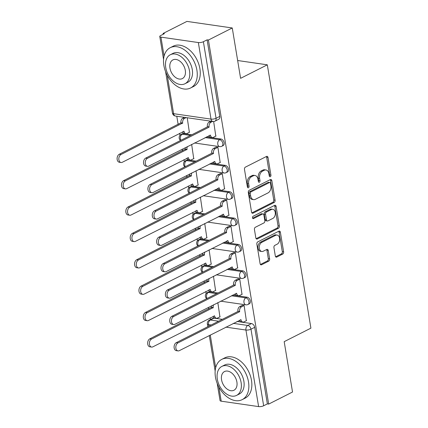 <?xml version="1.0" encoding="UTF-8"?>
<svg xmlns="http://www.w3.org/2000/svg" width="428" height="428" viewBox="0 0 428 428"><rect width="100%" height="100%" fill="white"/><g stroke="black" fill="none" stroke-linecap="round" stroke-linejoin="round"><path stroke-width="0.64" d="M270.293 176.694A1.241 0.835 98.2 0 0 270.924 175.116L268.003 157.493A1.771 1.193 98.2 0 0 267.083 156.332A1.771 1.193 98.2 0 0 266.553 156.429L245.388 167.134A1.771 1.193 98.2 0 0 244.484 169.392L247.405 187.015A1.241 0.835 98.2 0 0 248.047 187.828A1.241 0.835 98.2 0 0 248.422 187.764A1.241 0.835 98.2 0 0 249.048 186.185L248.673 183.901A5.671 3.815 98.2 0 1 251.557 176.689L253.323 175.796A5.671 3.815 98.2 0 1 255.013 175.491A5.671 3.815 98.2 0 1 257.961 179.204L258.341 181.483A1.241 0.835 98.2 0 0 258.988 182.296A1.241 0.835 98.2 0 0 259.357 182.226A1.241 0.835 98.2 0 0 259.989 180.653L259.609 178.369A5.671 3.815 98.2 0 1 262.492 171.157L264.258 170.264A5.671 3.815 98.2 0 1 265.949 169.959A5.671 3.815 98.2 0 1 268.902 173.672L269.276 175.951A1.241 0.835 98.2 0 0 269.924 176.764A1.241 0.835 98.2 0 0 270.293 176.694M269.33 176.176A1.241 0.835 98.2 0 0 269.603 174.929L266.681 157.301A1.771 1.193 98.2 0 0 266.366 156.52M247.459 187.239A1.241 0.835 98.2 0 0 247.726 185.993L247.352 183.708L248.673 183.901M258.394 181.707A1.241 0.835 98.2 0 0 258.667 180.461L258.287 178.176L259.609 178.369M217.986 292.977L209.72 291.778A3.611 2.413 -116.8 0 0 208.65 291.939L207.329 292.602A3.611 2.413 63.2 0 1 208.399 292.447L216.664 293.645M213.62 266.612L205.354 265.414A3.611 2.413 -116.8 0 0 204.284 265.569L202.963 266.237A3.611 2.413 63.2 0 1 204.038 266.082L212.304 267.275M209.255 240.247L200.989 239.049A3.611 2.413 -116.8 0 0 199.919 239.204L198.603 239.873A3.611 2.413 63.2 0 1 199.673 239.712L207.938 240.911M204.889 213.877L196.623 212.684A3.611 2.413 -116.8 0 0 195.553 212.839L194.237 213.508A3.611 2.413 63.2 0 1 195.307 213.347L203.573 214.546M200.523 187.512L192.258 186.314A3.611 2.413 -116.8 0 0 191.188 186.474L189.871 187.138A3.611 2.413 63.2 0 1 190.941 186.983L199.207 188.181M196.158 161.147L187.892 159.949A3.611 2.413 -116.8 0 0 186.822 160.109L185.506 160.773A3.611 2.413 63.2 0 1 186.576 160.618L194.842 161.816M191.798 134.783L183.532 133.584A3.611 2.413 -116.8 0 0 182.456 133.739L181.14 134.408A3.611 2.413 63.2 0 1 182.21 134.253L190.476 135.446M275.327 255.998A1.771 1.193 98.2 0 0 276.247 257.158A1.771 1.193 98.2 0 0 276.777 257.062L282.715 254.055A1.771 1.193 98.2 0 0 283.62 251.803L280.377 232.227A1.771 1.193 98.2 0 0 279.457 231.066A1.771 1.193 98.2 0 0 278.928 231.163L257.758 241.874A1.771 1.193 98.2 0 0 256.859 244.126L260.101 263.702A1.771 1.193 98.2 0 0 261.021 264.862A1.771 1.193 98.2 0 0 261.551 264.766L268.725 261.139A1.771 1.193 98.2 0 0 269.624 258.881L268.238 250.503A1.771 1.193 98.2 0 0 267.318 249.347A1.771 1.193 98.2 0 0 266.788 249.444L263.231 251.241A4.74 3.189 98.2 0 1 261.813 251.493A4.74 3.189 98.2 0 1 259.266 247.384A4.74 3.189 98.2 0 1 261.759 242.366L275.696 235.314A4.74 3.189 98.2 0 1 277.109 235.063A4.74 3.189 98.2 0 1 279.661 239.172A4.74 3.189 98.2 0 1 277.162 244.19L274.84 245.367A1.771 1.193 98.2 0 0 273.941 247.619L275.327 255.998M198.346 42.549L160.939 37.129A3.611 1.14 -9.4 0 1 159.772 36.503A3.611 1.14 -9.4 0 1 160.693 35.529L164.406 33.651L163.084 33.459L186.924 21.4L232.26 27.97L240.6 78.335L267.313 64.821L310.905 328.142L284.192 341.656L292.527 392.021L268.688 404.086L208.42 40.034L207.099 39.841L203.386 41.719L216.06 118.283A3.611 2.413 63.2 0 1 215.043 121.124L218.762 119.241A3.611 2.413 63.2 0 0 219.773 116.405L216.06 118.283A3.611 1.14 -9.4 0 1 211.02 119.112L198.346 42.549A3.611 1.14 -9.4 0 0 203.386 41.719M232.26 27.97L208.42 40.034M274.177 202.465A1.771 1.193 98.2 0 0 275.076 200.208L271.834 180.632A1.771 1.193 98.2 0 0 270.913 179.476A1.771 1.193 98.2 0 0 270.384 179.567L249.219 190.278A1.771 1.193 98.2 0 0 248.315 192.53L251.557 212.106A1.771 1.193 98.2 0 0 252.477 213.267A1.771 1.193 98.2 0 0 253.007 213.171L274.177 202.465L272.855 202.273A1.771 1.193 98.2 0 0 273.754 200.02L270.512 180.445A1.771 1.193 98.2 0 0 270.196 179.664M276.108 206.43L279.345 226.005A1.771 1.193 98.2 0 1 278.446 228.263L257.281 238.968A1.771 1.193 98.2 0 1 256.752 239.065A1.771 1.193 98.2 0 1 255.826 237.904L254.441 229.526A1.771 1.193 98.2 0 1 255.345 227.273L263.926 222.929A1.771 1.193 98.2 0 0 264.83 220.677L263.91 215.118A1.771 1.193 98.2 0 0 262.985 213.963A1.771 1.193 98.2 0 0 262.46 214.054L253.52 218.574A1.241 0.835 98.2 0 1 253.151 218.644A1.241 0.835 98.2 0 1 252.483 217.568A1.241 0.835 98.2 0 1 253.135 216.252L274.658 205.365A1.771 1.193 98.2 0 1 275.183 205.274A1.771 1.193 98.2 0 1 276.108 206.43L274.787 206.237L278.023 225.813L279.345 226.005M214.086 318.143L210.367 320.021A3.611 2.413 63.2 0 0 209.297 320.181L213.01 318.304A3.611 2.413 63.2 0 1 214.086 318.143L222.351 319.341M237.01 321.471L251.487 323.568L247.775 325.446A3.611 2.413 63.2 0 1 250.979 329.207L263.653 405.771A3.611 1.14 170.6 0 1 258.614 406.6L221.206 401.18A3.611 1.14 170.6 0 1 220.04 400.555L217.199 383.386M163.084 33.459L163.218 34.256M176.791 116.239L178.15 124.478M179.61 133.285L179.953 135.371M182.237 149.163L182.515 150.843M183.976 159.649L184.318 161.736M186.603 175.528L186.881 177.208M188.341 186.014L188.684 188.101M190.968 201.893L191.246 203.578M192.707 212.384L193.049 214.465M195.334 228.258L195.612 229.943M197.067 238.749L197.415 240.836M199.699 254.623L199.978 256.308M201.433 265.114L201.781 267.2M204.065 280.987L204.343 282.673M205.798 291.479L206.146 293.565M208.425 307.358L208.704 309.037M210.164 317.844L210.453 319.598M268.688 404.086L267.366 403.893L263.653 405.771M189.369 132.284L187.229 117.754M215.803 136.12L213.652 121.504M220.169 162.485L217.922 147.312L215.969 147.189M193.734 158.654L191.642 144.402M224.534 188.85L222.287 173.677L220.334 173.554M198.1 185.019L196.008 170.767M228.9 215.214L226.653 200.042L224.7 199.919M202.465 211.384L200.374 197.137M233.265 241.579L231.018 226.412L229.06 226.284M206.831 237.749L204.734 223.502M237.631 267.944L235.384 252.777L233.426 252.654M211.191 264.113L209.099 249.866M241.991 294.314L239.75 279.142L237.791 279.019M215.557 290.478L213.465 276.231M246.357 320.679L244.115 305.506L242.157 305.383M232.65 295.101L247.122 297.203L245.806 297.867A3.611 2.413 63.2 0 1 248.823 300.884A3.611 2.413 63.2 0 1 247.994 304.469L249.315 303.805A3.611 2.413 -116.8 0 0 250.139 300.221A3.611 2.413 -116.8 0 0 247.122 297.203M228.285 268.736L242.756 270.833L241.44 271.502A3.611 2.413 63.2 0 1 244.458 274.519A3.611 2.413 63.2 0 1 243.628 278.104L244.95 277.435A3.611 2.413 -116.8 0 0 245.779 273.85A3.611 2.413 -116.8 0 0 242.756 270.833M223.919 242.371L238.396 244.468L237.075 245.137A3.611 2.413 63.2 0 1 240.092 248.154A3.611 2.413 63.2 0 1 239.268 251.739L240.584 251.07A3.611 2.413 -116.8 0 0 241.413 247.486A3.611 2.413 -116.8 0 0 238.396 244.468M219.553 216.006L234.03 218.103L232.709 218.772A3.611 2.413 63.2 0 1 235.732 221.79A3.611 2.413 63.2 0 1 234.902 225.374L236.219 224.705A3.611 2.413 -116.8 0 0 237.048 221.121A3.611 2.413 -116.8 0 0 234.03 218.103M215.188 189.641L229.665 191.739L228.349 192.402A3.611 2.413 63.2 0 1 231.366 195.419A3.611 2.413 63.2 0 1 230.537 199.009L231.853 198.341A3.611 2.413 -116.8 0 0 232.682 194.756A3.611 2.413 -116.8 0 0 229.665 191.739M210.822 163.271L225.299 165.374L223.983 166.037A3.611 2.413 63.2 0 1 227.001 169.055A3.611 2.413 63.2 0 1 226.171 172.639L227.487 171.976A3.611 2.413 -116.8 0 0 228.317 168.391A3.611 2.413 -116.8 0 0 225.299 165.374M206.457 136.907L220.934 139.004L219.618 139.672A3.611 2.413 63.2 0 1 222.635 142.69A3.611 2.413 63.2 0 1 221.806 146.274L223.127 145.611A3.611 2.413 -116.8 0 0 223.951 142.021A3.611 2.413 -116.8 0 0 220.934 139.004M267.313 64.821L237.647 60.519M219.922 316.848L217.831 302.596M267.366 403.893L254.692 327.329A3.611 2.413 -116.8 0 0 251.487 323.568M207.099 39.841L219.773 116.405M265.949 169.959L264.627 169.772A5.671 3.815 98.2 0 0 262.936 170.071L264.258 170.264M258.287 178.176A5.671 3.815 98.2 0 1 261.171 170.965L262.936 170.071M255.013 175.491L253.692 175.303A5.671 3.815 98.2 0 0 252.001 175.608L253.323 175.796M247.352 183.708A5.671 3.815 98.2 0 1 250.236 176.496L252.001 175.608M251.873 212.887L272.855 202.273M270.491 183.291A1.241 0.835 98.2 0 0 269.849 182.478A1.241 0.835 98.2 0 0 269.474 182.547L250.899 191.947A1.241 0.835 98.2 0 0 250.268 193.526L250.664 195.928A5.671 3.815 98.2 0 0 253.611 199.641A5.671 3.815 98.2 0 0 255.307 199.336L268.008 192.91A5.671 3.815 98.2 0 0 270.892 185.699L270.491 183.291M269.849 182.478L268.527 182.291A1.241 0.835 98.2 0 0 268.153 182.355L269.474 182.547M253.611 199.641L252.29 199.448A5.671 3.815 98.2 0 1 249.342 195.74L248.946 193.333A1.241 0.835 98.2 0 1 249.578 191.755L268.153 182.355M256.142 238.685L277.125 228.071A1.771 1.193 98.2 0 0 278.023 225.813M262.985 213.963L261.663 213.77A1.771 1.193 98.2 0 0 261.139 213.861L252.611 218.178M272.834 218.424A4.74 3.189 98.2 0 0 275.332 213.406A4.74 3.189 98.2 0 0 272.78 209.292A4.74 3.189 98.2 0 0 271.368 209.549L266.457 212.031A1.771 1.193 98.2 0 0 265.553 214.289L266.473 219.842A1.771 1.193 98.2 0 0 267.398 221.003A1.771 1.193 98.2 0 0 267.928 220.907L272.834 218.424M272.78 209.292L271.459 209.105A4.74 3.189 98.2 0 0 270.047 209.356L271.368 209.549M267.398 221.003L266.077 220.811A1.771 1.193 98.2 0 1 265.151 219.65L264.231 214.096A1.771 1.193 98.2 0 1 265.135 211.839L270.047 209.356M274.787 206.237A1.771 1.193 98.2 0 0 274.471 205.461M277.109 235.063L275.787 234.87A4.74 3.189 98.2 0 0 274.375 235.122L275.696 235.314M261.813 251.493L260.492 251.306A4.74 3.189 98.2 0 1 257.945 247.191A4.74 3.189 98.2 0 1 260.438 242.173L274.375 235.122M260.417 264.477L267.404 260.946A1.771 1.193 98.2 0 0 268.303 258.694L266.917 250.316A1.771 1.193 98.2 0 0 266.601 249.535M275.643 256.773L281.394 253.868A1.771 1.193 98.2 0 0 282.298 251.611L279.056 232.035A1.771 1.193 98.2 0 0 278.74 231.259M186.175 117.598L184.489 118.454A3.611 2.429 98.2 0 0 182.654 123.045L120.996 154.513A4.152 2.793 98.2 0 0 118.813 158.906A4.152 2.793 98.2 0 0 121.044 162.512A4.152 2.793 98.2 0 0 122.285 162.287L184.024 131.326A3.611 2.429 98.2 0 0 185.902 133.686A3.611 2.429 98.2 0 0 186.983 133.493L189.615 132.161M185.902 133.686L184.184 133.44A3.611 2.429 -81.8 0 1 182.499 131.824M121.044 162.512L119.326 162.26A4.152 2.793 -81.8 0 1 117.095 158.66A4.152 2.793 -81.8 0 1 119.278 154.262L180.937 122.799A3.611 2.429 -81.8 0 1 182.772 118.203L184.489 118.454M184.457 117.352L182.772 118.203M180.98 123.05L182.697 123.296M212.609 121.429L210.924 122.285A3.611 2.429 98.2 0 0 209.089 126.875L207.371 126.629A3.611 2.429 -81.8 0 1 209.206 122.034L210.892 121.183M209.131 127.132L147.43 158.344A4.152 2.793 98.2 0 0 145.247 162.742A4.152 2.793 98.2 0 0 147.478 166.342A4.152 2.793 98.2 0 0 148.719 166.118L210.458 135.157A3.611 2.429 98.2 0 0 212.336 137.522L210.619 137.27A3.611 2.429 -81.8 0 1 208.934 135.655M147.478 166.342L145.761 166.091A4.152 2.793 -81.8 0 1 143.53 162.49A4.152 2.793 -81.8 0 1 145.713 158.093L207.414 126.881M212.336 137.522A3.611 2.429 98.2 0 0 213.417 137.324L216.049 135.992M187.368 146.569A3.611 2.429 98.2 0 0 187.02 149.409L125.361 180.878A4.152 2.793 98.2 0 0 123.178 185.276A4.152 2.793 98.2 0 0 125.409 188.876A4.152 2.793 98.2 0 0 126.651 188.652L188.39 157.691A3.611 2.429 98.2 0 0 190.267 160.056A3.611 2.429 98.2 0 0 191.343 159.858L193.98 158.526M190.267 160.056L188.55 159.804A3.611 2.429 -81.8 0 1 186.865 158.189M125.409 188.876L123.692 188.625A4.152 2.793 -81.8 0 1 121.456 185.024A4.152 2.793 -81.8 0 1 123.644 180.627L185.303 149.163A3.611 2.429 -81.8 0 1 185.287 147.617M185.34 149.415L187.063 149.666M191.728 172.933A3.611 2.429 98.2 0 0 191.386 175.774L129.727 207.243A4.152 2.793 98.2 0 0 127.539 211.641A4.152 2.793 98.2 0 0 129.775 215.241A4.152 2.793 98.2 0 0 131.016 215.017L192.755 184.056A3.611 2.429 98.2 0 0 194.633 186.421A3.611 2.429 98.2 0 0 195.708 186.228L198.346 184.891M194.633 186.421L192.916 186.169A3.611 2.429 -81.8 0 1 191.23 184.554M129.775 215.241L128.058 214.99A4.152 2.793 -81.8 0 1 125.821 211.389A4.152 2.793 -81.8 0 1 128.009 206.997L189.663 175.528A3.611 2.429 -81.8 0 1 189.652 173.982M189.706 175.78L191.423 176.031M217.927 147.318L215.289 148.65A3.611 2.429 98.2 0 0 213.454 153.24L211.737 152.994A3.611 2.429 -81.8 0 1 213.572 148.404L216.215 147.066M213.497 153.497L151.796 184.709A4.152 2.793 98.2 0 0 149.613 189.106A4.152 2.793 98.2 0 0 151.844 192.707A4.152 2.793 98.2 0 0 153.085 192.482L214.824 161.522A3.611 2.429 98.2 0 0 216.702 163.887L214.984 163.635A3.611 2.429 -81.8 0 1 213.299 162.019M151.844 192.707L150.126 192.456A4.152 2.793 -81.8 0 1 147.89 188.855A4.152 2.793 -81.8 0 1 150.078 184.463L211.774 153.245M216.702 163.887A3.611 2.429 98.2 0 0 217.782 163.694L220.415 162.356M222.287 173.682L219.655 175.015A3.611 2.429 98.2 0 0 217.82 179.61L216.097 179.359A3.611 2.429 -81.8 0 1 217.938 174.768L220.581 173.431M217.863 179.862L156.161 211.074A4.152 2.793 98.2 0 0 153.978 215.471A4.152 2.793 98.2 0 0 156.209 219.072A4.152 2.793 98.2 0 0 157.451 218.852L219.19 187.892A3.611 2.429 98.2 0 0 221.067 190.251L219.35 190.005A3.611 2.429 -81.8 0 1 217.665 188.384M156.209 219.072L154.492 218.826A4.152 2.793 -81.8 0 1 152.256 215.225A4.152 2.793 -81.8 0 1 154.444 210.827L216.14 179.61M221.067 190.251A3.611 2.429 98.2 0 0 222.143 190.059L224.78 188.727M163.865 65.457A22.572 15.092 -116.8 0 0 190.572 87.991A22.572 15.092 -116.8 0 0 196.907 70.246A22.572 15.092 -116.8 0 0 170.194 47.711A22.572 15.092 -116.8 0 0 163.865 65.457M190.572 87.991L193.568 86.477A22.572 15.092 -116.8 0 0 199.903 68.731A22.572 15.092 -116.8 0 0 173.19 46.197L170.194 47.711M170.296 54.747L173.051 53.35A16.253 10.866 63.2 0 1 192.279 69.577A16.253 10.866 63.2 0 1 187.721 82.353L184.966 83.749A16.253 10.866 -116.8 0 0 189.524 70.973A16.253 10.866 -116.8 0 0 170.296 54.747A16.253 10.866 -116.8 0 0 165.732 67.522A16.253 10.866 -116.8 0 0 184.966 83.749M185.297 70.358A10.475 7.003 -116.8 0 0 172.901 59.904A10.475 7.003 -116.8 0 0 169.964 68.138A10.475 7.003 -116.8 0 0 182.355 78.592A10.475 7.003 -116.8 0 0 185.297 70.358M215.455 377.116A22.572 15.092 -116.8 0 0 242.168 399.65A22.572 15.092 -116.8 0 0 248.502 381.904A22.572 15.092 -116.8 0 0 221.79 359.37A22.572 15.092 -116.8 0 0 215.455 377.116M242.168 399.65L245.164 398.136A22.572 15.092 -116.8 0 0 251.498 380.39A22.572 15.092 -116.8 0 0 224.786 357.856L221.79 359.37M221.886 366.405L224.641 365.009A16.253 10.866 63.2 0 1 243.874 381.236A16.253 10.866 63.2 0 1 239.316 394.011L236.561 395.408A16.253 10.866 -116.8 0 0 241.119 382.627A16.253 10.866 -116.8 0 0 221.886 366.405A16.253 10.866 -116.8 0 0 217.328 379.181A16.253 10.866 -116.8 0 0 236.561 395.408M236.893 382.017A10.475 7.003 -116.8 0 0 224.497 371.558A10.475 7.003 -116.8 0 0 221.56 379.791A10.475 7.003 -116.8 0 0 233.95 390.25A10.475 7.003 -116.8 0 0 236.893 382.017M196.094 199.298A3.611 2.429 98.2 0 0 195.746 202.144L134.092 233.608A4.152 2.793 98.2 0 0 131.904 238.005A4.152 2.793 98.2 0 0 134.141 241.606A4.152 2.793 98.2 0 0 135.376 241.387L197.121 210.426A3.611 2.429 98.2 0 0 198.999 212.786A3.611 2.429 98.2 0 0 200.074 212.593L202.712 211.261M198.999 212.786L197.281 212.539A3.611 2.429 -81.8 0 1 195.596 210.918M134.141 241.606L132.423 241.36A4.152 2.793 -81.8 0 1 130.187 237.759A4.152 2.793 -81.8 0 1 132.375 233.362L194.028 201.893A3.611 2.429 -81.8 0 1 194.018 200.347M194.071 202.144L195.789 202.396M200.459 225.663A3.611 2.429 98.2 0 0 200.111 228.509L138.458 259.978A4.152 2.793 98.2 0 0 136.27 264.37A4.152 2.793 98.2 0 0 138.506 267.971A4.152 2.793 98.2 0 0 139.742 267.751L201.486 236.791A3.611 2.429 98.2 0 0 203.364 239.15A3.611 2.429 98.2 0 0 204.44 238.958L207.077 237.626M203.364 239.15L201.642 238.904A3.611 2.429 -81.8 0 1 199.962 237.289M138.506 267.971L136.783 267.725A4.152 2.793 -81.8 0 1 134.553 264.124A4.152 2.793 -81.8 0 1 136.741 259.726L198.394 228.258A3.611 2.429 -81.8 0 1 198.383 226.717M198.437 228.515L200.154 228.761M204.825 252.028A3.611 2.429 98.2 0 0 204.477 254.874L142.824 286.343A4.152 2.793 98.2 0 0 140.635 290.735A4.152 2.793 98.2 0 0 142.872 294.341A4.152 2.793 98.2 0 0 144.108 294.116L205.847 263.156A3.611 2.429 98.2 0 0 207.724 265.515A3.611 2.429 98.2 0 0 208.805 265.323L211.437 263.99M207.724 265.515L206.007 265.269A3.611 2.429 -81.8 0 1 204.322 263.653M142.872 294.341L141.149 294.09A4.152 2.793 -81.8 0 1 138.918 290.489A4.152 2.793 -81.8 0 1 141.101 286.091L202.76 254.623A3.611 2.429 -81.8 0 1 202.749 253.082M202.802 254.879L204.52 255.125M226.653 200.047L224.021 201.379A3.611 2.429 98.2 0 0 222.186 205.975L220.463 205.724A3.611 2.429 -81.8 0 1 222.303 201.133L224.946 199.796M222.223 206.226L160.527 237.444A4.152 2.793 98.2 0 0 158.339 241.836A4.152 2.793 98.2 0 0 160.575 245.437A4.152 2.793 98.2 0 0 161.816 245.217L223.555 214.257A3.611 2.429 98.2 0 0 225.433 216.616L223.716 216.37A3.611 2.429 -81.8 0 1 222.03 214.754M160.575 245.437L158.858 245.191A4.152 2.793 -81.8 0 1 156.621 241.59A4.152 2.793 -81.8 0 1 158.809 237.192L220.506 205.98M225.433 216.616A3.611 2.429 98.2 0 0 226.508 216.424L229.146 215.091M231.018 226.412L228.386 227.75A3.611 2.429 98.2 0 0 226.546 232.34L224.828 232.088A3.611 2.429 -81.8 0 1 226.663 227.498L229.306 226.161M226.589 232.591L164.892 263.809A4.152 2.793 98.2 0 0 162.704 268.201A4.152 2.793 98.2 0 0 164.941 271.807A4.152 2.793 98.2 0 0 166.176 271.582L227.921 240.622A3.611 2.429 98.2 0 0 229.799 242.981L228.076 242.735A3.611 2.429 -81.8 0 1 226.396 241.119M164.941 271.807L163.223 271.555A4.152 2.793 -81.8 0 1 160.987 267.955A4.152 2.793 -81.8 0 1 163.175 263.557L224.871 232.345M229.799 242.981A3.611 2.429 98.2 0 0 230.874 242.788L233.511 241.456M235.384 252.782L232.746 254.114A3.611 2.429 98.2 0 0 230.911 258.705L229.194 258.459A3.611 2.429 -81.8 0 1 231.029 253.863L233.672 252.525M230.954 258.961L169.258 290.173A4.152 2.793 98.2 0 0 167.07 294.571A4.152 2.793 98.2 0 0 169.306 298.172A4.152 2.793 98.2 0 0 170.542 297.947L232.281 266.986A3.611 2.429 98.2 0 0 234.164 269.351L232.441 269.1A3.611 2.429 -81.8 0 1 230.756 267.484M169.306 298.172L167.583 297.92A4.152 2.793 -81.8 0 1 165.352 294.32A4.152 2.793 -81.8 0 1 167.535 289.922L229.237 258.71M234.164 269.351A3.611 2.429 98.2 0 0 235.24 269.153L237.872 267.821M209.19 278.398A3.611 2.429 98.2 0 0 208.843 281.239L147.184 312.708A4.152 2.793 98.2 0 0 145.001 317.105A4.152 2.793 98.2 0 0 147.232 320.706A4.152 2.793 98.2 0 0 148.473 320.481L210.212 289.521A3.611 2.429 98.2 0 0 212.09 291.885A3.611 2.429 98.2 0 0 213.171 291.687L215.803 290.355M212.09 291.885L210.373 291.634A3.611 2.429 -81.8 0 1 208.687 290.018M147.232 320.706L145.515 320.454A4.152 2.793 -81.8 0 1 143.284 316.854A4.152 2.793 -81.8 0 1 145.466 312.456L207.125 280.993A3.611 2.429 -81.8 0 1 207.115 279.447M207.168 281.244L208.885 281.496M239.75 279.147L237.112 280.479A3.611 2.429 98.2 0 0 235.277 285.069L233.56 284.823A3.611 2.429 -81.8 0 1 235.395 280.228L238.038 278.895M235.32 285.326L173.624 316.538A4.152 2.793 98.2 0 0 171.435 320.936A4.152 2.793 98.2 0 0 173.666 324.536A4.152 2.793 98.2 0 0 174.908 324.312L236.647 293.351A3.611 2.429 98.2 0 0 238.524 295.716L236.807 295.464A3.611 2.429 -81.8 0 1 235.122 293.849M173.666 324.536L171.949 324.285A4.152 2.793 -81.8 0 1 169.718 320.684A4.152 2.793 -81.8 0 1 171.901 316.292L233.602 285.075M238.524 295.716A3.611 2.429 98.2 0 0 239.605 295.523L242.237 294.186M213.556 304.763A3.611 2.429 98.2 0 0 213.208 307.604L151.549 339.072A4.152 2.793 98.2 0 0 149.367 343.47A4.152 2.793 98.2 0 0 151.598 347.071A4.152 2.793 98.2 0 0 152.839 346.846L214.578 315.885A3.611 2.429 98.2 0 0 216.456 318.25A3.611 2.429 98.2 0 0 217.536 318.058L220.169 316.72M216.456 318.25L214.738 317.999A3.611 2.429 -81.8 0 1 213.053 316.383M151.598 347.071L149.88 346.819A4.152 2.793 -81.8 0 1 147.649 343.219A4.152 2.793 -81.8 0 1 149.832 338.826L211.491 307.358A3.611 2.429 -81.8 0 1 211.48 305.811M211.534 307.609L213.251 307.86M244.115 305.512L241.478 306.844A3.611 2.429 98.2 0 0 239.643 311.44L237.925 311.188A3.611 2.429 -81.8 0 1 239.76 306.598L242.403 305.26M239.685 311.691L177.984 342.903A4.152 2.793 98.2 0 0 175.801 347.301A4.152 2.793 98.2 0 0 178.032 350.901A4.152 2.793 98.2 0 0 179.273 350.682L241.012 319.721A3.611 2.429 98.2 0 0 242.89 322.081L241.173 321.829A3.611 2.429 -81.8 0 1 239.487 320.214M178.032 350.901L176.315 350.655A4.152 2.793 -81.8 0 1 174.084 347.049A4.152 2.793 -81.8 0 1 176.266 342.657L237.968 311.44M242.89 322.081A3.611 2.429 98.2 0 0 243.971 321.888L246.603 320.556M269.603 174.929L270.924 175.116M247.726 185.993L249.048 186.185M258.667 180.461L259.989 180.653M209.72 291.778L208.399 292.447A3.611 2.429 98.2 0 0 206.564 297.037A3.611 2.429 -81.8 0 0 207.104 298.482M205.354 265.414L204.038 266.082A3.611 2.429 98.2 0 0 202.198 270.673A3.611 2.429 -81.8 0 0 202.738 272.117M200.989 239.049L199.673 239.712A3.611 2.429 98.2 0 0 197.832 244.308A3.611 2.429 -81.8 0 0 198.378 245.747M196.623 212.684L195.307 213.347A3.611 2.429 98.2 0 0 193.472 217.943A3.611 2.429 -81.8 0 0 194.012 219.382M192.258 186.314L190.941 186.983A3.611 2.429 98.2 0 0 189.106 191.573A3.611 2.429 -81.8 0 0 189.647 193.017M187.892 159.949L186.576 160.618A3.611 2.429 98.2 0 0 184.741 165.208A3.611 2.429 -81.8 0 0 185.281 166.653M183.532 133.584L182.21 134.253A3.611 2.429 98.2 0 0 180.375 138.843A3.611 2.429 -81.8 0 0 180.916 140.288M211.17 324.996L208.532 324.617A3.611 2.429 -81.8 0 1 210.367 320.021L218.633 321.219M233.297 323.349L247.775 325.446A3.611 2.429 -81.8 0 0 245.94 330.036L225.834 327.126M209.297 320.181A3.611 3.611 0 0 0 207.366 323.996A3.611 1.14 170.6 0 0 208.532 324.617L208.794 326.2M210.255 335.006L215.675 367.764M218.858 386.992L221.206 401.18M258.614 406.6L245.94 330.036A3.611 1.14 -9.4 0 0 250.979 329.207L254.692 327.329M167.262 75.333L173.613 113.688L211.02 119.112A3.611 2.429 98.2 0 0 212.898 121.472A3.611 3.611 0 0 0 215.043 121.124M160.939 37.129L164.079 56.105M231.329 295.769L245.806 297.867A3.611 2.429 -81.8 0 0 243.971 302.462A3.611 2.429 -81.8 0 0 245.849 304.822A3.611 3.611 0 0 0 247.994 304.469M226.963 269.405L241.44 271.502A3.611 2.429 -81.8 0 0 239.605 276.092A3.611 2.429 -81.8 0 0 241.483 278.457A3.611 3.611 0 0 0 243.628 278.104M222.603 243.04L237.075 245.137A3.611 2.429 -81.8 0 0 235.24 249.727A3.611 2.429 -81.8 0 0 237.117 252.092A3.611 3.611 0 0 0 239.268 251.739M218.237 216.67L232.709 218.772A3.611 2.429 -81.8 0 0 230.874 223.363A3.611 2.429 -81.8 0 0 232.752 225.722A3.611 3.611 0 0 0 234.902 225.374M213.872 190.305L228.349 192.402A3.611 2.429 -81.8 0 0 226.508 196.998A3.611 2.429 -81.8 0 0 228.386 199.357A3.611 3.611 0 0 0 230.537 199.009M209.506 163.94L223.983 166.037A3.611 2.429 -81.8 0 0 222.143 170.633A3.611 2.429 -81.8 0 0 224.026 172.992A3.611 3.611 0 0 0 226.171 172.639M205.14 137.575L219.618 139.672A3.611 2.429 -81.8 0 0 217.782 144.263A3.611 2.429 -81.8 0 0 219.66 146.627A3.611 3.611 0 0 0 221.806 146.274M175.491 116.052A3.611 2.429 98.2 0 1 173.613 113.688A3.611 1.14 170.6 0 1 172.447 113.067A3.611 3.611 0 0 0 175.491 116.052L212.898 121.472M261.171 170.965L262.492 171.157M250.236 176.496L251.557 176.689M266.681 157.301L268.003 157.493M252.001 213.026L253.007 213.171M270.512 180.445L271.834 180.632M273.754 200.02L275.076 200.208M249.578 191.755L250.899 191.947M248.946 193.333L250.268 193.526M249.342 195.74L250.664 195.928M277.125 228.071L278.446 228.263M256.27 238.824L257.281 238.968M261.139 213.861L262.46 214.054M252.814 218.473L253.52 218.574M265.135 211.839L266.457 212.031M264.231 214.096L265.553 214.289M265.151 219.65L266.473 219.842M260.438 242.173L261.759 242.366M266.917 250.316L268.238 250.503M268.303 258.694L269.624 258.881M267.404 260.946L268.725 261.139M260.54 264.622L261.551 264.766M279.056 232.035L280.377 232.227M282.298 251.611L283.62 251.803M281.394 253.868L282.715 254.055M275.771 256.918L276.777 257.062M183.601 131.268L184.024 131.326M180.937 122.799L182.654 123.045M119.278 154.262L120.996 154.513M209.089 126.875L207.371 126.629M210.924 122.285L209.206 122.034M210.458 135.157L210.036 135.098M147.43 158.344L145.713 158.093M187.967 157.632L188.39 157.691M185.303 149.163L187.02 149.409M123.644 180.627L125.361 180.878M192.333 183.997L192.755 184.056M189.663 175.528L191.386 175.774M128.009 206.997L129.727 207.243M213.454 153.24L211.737 152.994M215.289 148.65L213.572 148.404M214.824 161.522L214.401 161.463M151.796 184.709L150.078 184.463M217.82 179.61L216.097 179.359M219.655 175.015L217.938 174.768M219.19 187.892L218.767 187.828M156.161 211.074L154.444 210.827M196.698 210.362L197.121 210.426M194.028 201.893L195.746 202.144M132.375 233.362L134.092 233.608M201.064 236.727L201.486 236.791M198.394 228.258L200.111 228.509M136.741 259.726L138.458 259.978M205.429 263.097L205.847 263.156M202.76 254.623L204.477 254.874M141.101 286.091L142.824 286.343M222.186 205.975L220.463 205.724M224.021 201.379L222.303 201.133M223.555 214.257L223.132 214.193M160.527 237.444L158.809 237.192M226.546 232.34L224.828 232.088M228.386 227.75L226.663 227.498M227.921 240.622L227.498 240.563M164.892 263.809L163.175 263.557M230.911 258.705L229.194 258.459M232.746 254.114L231.029 253.863M232.281 266.986L231.864 266.928M169.258 290.173L167.535 289.922M209.79 289.462L210.212 289.521M207.125 280.993L208.843 281.239M145.466 312.456L147.184 312.708M235.277 285.069L233.56 284.823M237.112 280.479L235.395 280.228M236.647 293.351L236.224 293.292M173.624 316.538L171.901 316.292M214.155 315.827L214.578 315.885M211.491 307.358L213.208 307.604M149.832 338.826L151.549 339.072M239.643 311.44L237.925 311.188M241.478 306.844L239.76 306.598M241.012 319.721L240.59 319.657M177.984 342.903L176.266 342.657M219.66 146.627L194.467 142.973M181.14 134.408A3.611 3.611 0 0 0 180.546 140.475M224.026 172.992L198.833 169.338M185.506 160.773A3.611 3.611 0 0 0 184.907 166.84M228.386 199.357L203.193 195.708M189.871 187.138A3.611 3.611 0 0 0 189.272 193.205M232.752 225.722L207.559 222.073M194.237 213.508A3.611 3.611 0 0 0 193.638 219.569M237.117 252.092L211.924 248.438M198.603 239.873A3.611 3.611 0 0 0 198.004 245.94M241.483 278.457L216.29 274.803M202.963 266.237A3.611 3.611 0 0 0 202.369 272.304M245.849 304.822L220.655 301.168M207.329 292.602A3.611 3.611 0 0 0 206.735 298.669M207.366 323.996L207.815 326.698M209.271 335.504L215.156 371.049M159.772 36.503L163.56 59.396M165.604 71.733L172.447 113.067"/></g></svg>

